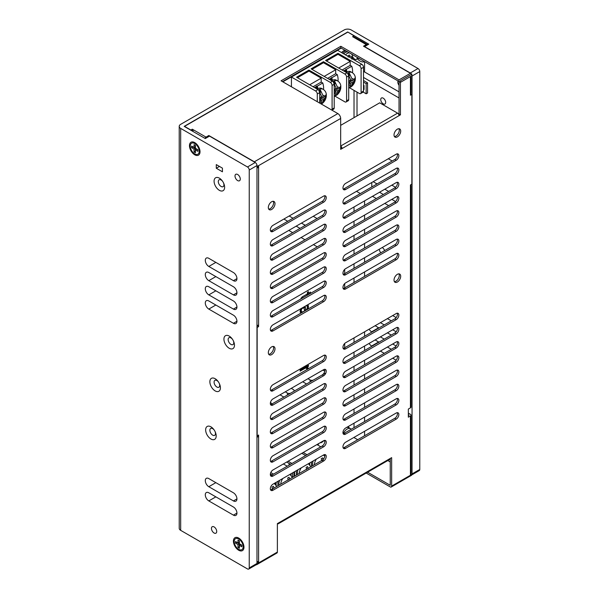 <?xml version="1.0" encoding="UTF-8"?>
<svg xmlns="http://www.w3.org/2000/svg" width="599" height="599" viewBox="0 0 599 599"><rect width="100%" height="100%" fill="white"/><g stroke="black" fill="none" stroke-linecap="round" stroke-linejoin="round"><path stroke-width="0.9" d="M353.852 437.48L357.715 439.718M255.219 162.509L209.515 136.123L205.292 138.556L184.192 126.374L347.697 31.979L368.789 44.161L364.574 46.595L410.285 72.988L418.02 68.518L351.209 29.95A4.972 2.868 0 0 0 344.178 29.95L180.681 124.345A4.972 2.868 0 0 0 179.221 126.374L179.221 528.325A4.972 2.868 0 0 0 180.681 530.355L247.484 568.93A2.486 1.438 -120 0 0 248.727 569.05A2.486 1.438 -120 0 0 249.244 567.912L249.244 170.019A2.486 1.438 -120 0 0 247.484 166.979L255.219 162.509A2.486 1.438 60 0 1 256.978 165.556L256.978 563.449A2.486 1.438 60 0 1 256.462 564.587L248.727 569.05M179.221 126.374A4.972 2.868 0 0 0 180.681 128.403L247.484 166.979M233.423 500.921A4.972 2.868 -120 0 0 235.909 501.168A4.972 2.868 -120 0 0 236.672 497.185A4.972 2.868 -120 0 0 233.423 492.797L208.811 478.594A4.972 2.868 -120 0 0 206.326 478.346A4.972 2.868 -120 0 0 205.562 482.33A4.972 2.868 -120 0 0 208.811 486.71L233.423 500.921L236.934 498.892M233.423 323.288A4.972 2.868 -120 0 0 235.909 323.535A4.972 2.868 -120 0 0 236.672 319.552A4.972 2.868 -120 0 0 233.423 315.171L208.811 300.96A4.972 2.868 -120 0 0 206.326 300.713A4.972 2.868 -120 0 0 205.562 304.696A4.972 2.868 -120 0 0 208.811 309.084L233.423 323.288L236.934 321.259M233.423 309.084A4.972 2.868 -120 0 0 235.909 309.324A4.972 2.868 -120 0 0 236.672 305.34A4.972 2.868 -120 0 0 233.423 300.96L208.811 286.749A4.972 2.868 -120 0 0 206.326 286.502A4.972 2.868 -120 0 0 205.562 290.485A4.972 2.868 -120 0 0 208.811 294.873L233.423 309.084L236.934 307.047M233.423 294.873A4.972 2.868 -120 0 0 235.909 295.12A4.972 2.868 -120 0 0 236.672 291.129A4.972 2.868 -120 0 0 233.423 286.749L208.811 272.538A4.972 2.868 -120 0 0 206.326 272.29A4.972 2.868 -120 0 0 205.562 276.281A4.972 2.868 -120 0 0 208.811 280.661L233.423 294.873L236.934 292.844M233.423 280.661A4.972 2.868 -120 0 0 235.909 280.909A4.972 2.868 -120 0 0 236.672 276.918A4.972 2.868 -120 0 0 233.423 272.538L208.811 258.326A4.972 2.868 -120 0 0 206.326 258.087A4.972 2.868 -120 0 0 205.562 262.07A4.972 2.868 -120 0 0 208.811 266.45L233.423 280.661L236.934 278.632M214.083 532.998A3.729 2.156 -120 0 0 215.947 533.177A3.729 2.156 -120 0 0 216.516 530.19A3.729 2.156 -120 0 0 214.083 526.903A3.729 2.156 -120 0 0 212.218 526.723A3.729 2.156 -120 0 0 211.649 529.711A3.729 2.156 -120 0 0 214.083 532.998M237.638 180.576A3.729 2.156 -120 0 0 239.503 180.763A3.729 2.156 -120 0 0 240.079 177.776A3.729 2.156 -120 0 0 237.638 174.489A3.729 2.156 -120 0 0 235.774 174.302A3.729 2.156 -120 0 0 235.205 177.289A3.729 2.156 -120 0 0 237.638 180.576M194.742 154.797A7.458 4.305 60 0 1 189.471 145.662A7.458 4.305 60 0 1 194.742 142.614A7.458 4.305 60 0 1 197.91 145.662A7.458 4.305 60 0 1 198.965 147.489A7.458 4.305 60 0 1 199.46 154.153A7.458 4.305 60 0 1 194.742 154.797M219.354 178.143A7.458 4.305 60 0 1 222.521 181.19A7.458 4.305 60 0 1 223.577 183.017A7.458 4.305 60 0 1 224.071 189.681A7.458 4.305 60 0 1 219.354 190.325A7.458 4.305 60 0 1 214.083 181.19A7.458 4.305 60 0 1 219.354 178.143M229.2 348.259A7.458 4.305 60 0 1 223.929 339.124A7.458 4.305 60 0 1 229.2 336.076A7.458 4.305 60 0 1 232.367 339.124A7.458 4.305 60 0 1 233.423 340.951A7.458 4.305 60 0 1 233.917 347.615A7.458 4.305 60 0 1 229.2 348.259M215.138 378.71A7.458 4.305 60 0 1 218.306 381.758A7.458 4.305 60 0 1 219.354 383.585A7.458 4.305 60 0 1 219.855 390.249A7.458 4.305 60 0 1 215.138 390.892A7.458 4.305 60 0 1 209.867 381.758A7.458 4.305 60 0 1 215.138 378.71M210.915 439.007A7.458 4.305 60 0 1 205.644 429.872A7.458 4.305 60 0 1 210.915 426.825A7.458 4.305 60 0 1 214.083 429.872A7.458 4.305 60 0 1 215.138 431.692A7.458 4.305 60 0 1 215.633 438.363A7.458 4.305 60 0 1 210.915 439.007M238.694 538.067A7.458 4.305 60 0 1 241.861 541.114A7.458 4.305 60 0 1 242.917 542.941A7.458 4.305 60 0 1 243.411 549.605A7.458 4.305 60 0 1 238.694 550.249A7.458 4.305 60 0 1 233.423 541.114A7.458 4.305 60 0 1 238.694 538.067M233.423 515.133A4.972 2.868 -120 0 0 235.909 515.38A4.972 2.868 -120 0 0 236.672 511.389A4.972 2.868 -120 0 0 233.423 507.009L208.811 492.797A4.972 2.868 -120 0 0 206.326 492.55A4.972 2.868 -120 0 0 205.562 496.541A4.972 2.868 -120 0 0 208.811 500.921L233.423 515.133L236.934 513.103M222.431 168.147L216.284 164.59L216.284 168.244L222.431 171.801L222.431 168.147M240.057 539.699A3.976 2.299 60 0 1 240.454 539.894A3.976 2.299 60 0 1 242.018 541.354M242.79 542.687A3.976 2.299 60 0 1 243.239 545.217M215.011 431.437A3.976 2.299 60 0 1 214.667 435.346A3.976 2.299 60 0 1 212.675 435.144A3.976 2.299 60 0 1 210.077 431.639A3.976 2.299 60 0 1 210.691 428.457A3.976 2.299 60 0 1 212.675 428.652A3.976 2.299 60 0 1 214.24 430.104M219.234 383.323A3.976 2.299 60 0 1 218.882 387.231A3.976 2.299 60 0 1 216.898 387.036A3.976 2.299 60 0 1 214.3 383.532A3.976 2.299 60 0 1 214.906 380.343A3.976 2.299 60 0 1 216.898 380.537A3.976 2.299 60 0 1 218.463 381.99M233.296 340.696A3.976 2.299 60 0 1 232.951 344.597A3.976 2.299 60 0 1 230.959 344.403A3.976 2.299 60 0 1 228.361 340.898A3.976 2.299 60 0 1 228.968 337.709A3.976 2.299 60 0 1 230.959 337.903A3.976 2.299 60 0 1 232.524 339.363M223.449 182.755A3.976 2.299 60 0 1 223.105 186.663A3.976 2.299 60 0 1 221.113 186.469A3.976 2.299 60 0 1 218.515 182.957A3.976 2.299 60 0 1 219.129 179.775A3.976 2.299 60 0 1 221.113 179.97A3.976 2.299 60 0 1 222.686 181.422M418.02 68.518A2.486 1.438 60 0 1 419.779 71.566L419.779 469.459A2.486 1.438 60 0 1 419.263 470.597L411.79 474.91M411.835 474.76A2.486 1.438 -120 0 0 412.045 473.921L412.045 76.028A2.486 1.438 -120 0 0 411.865 75.047M411.049 73.632A2.486 1.438 -120 0 0 410.285 72.988M364.574 435.758L364.574 431.287M364.574 421.546L364.574 417.076M364.574 407.335L364.574 402.872M364.574 393.124L364.574 388.661M364.574 378.912L364.574 374.45M364.574 364.701L364.574 360.239M364.574 350.497L364.574 346.027M364.574 336.286L364.574 331.816M364.574 276.401L364.574 271.931M364.574 262.19L364.574 257.72M364.574 247.979L364.574 243.508M364.574 233.767L364.574 229.297M364.574 219.556L364.574 215.093M364.574 205.345L364.574 200.882M364.574 71.97L364.574 61.615M375.124 325.729L378.987 327.96M387.426 332.834L391.297 335.066M371.957 332.018L371.605 331.816A4.972 2.868 60 0 1 369.119 329.195M396.186 346.012L392.704 343.998M384.266 339.124L380.395 336.893M387.426 318.623L391.297 320.854M396.186 331.801L392.704 329.787M384.266 324.913L380.395 322.681M396.186 317.59L392.704 315.576M379.519 192.249L383.382 194.488M391.821 199.355L395.58 201.526M388.661 205.652L384.79 203.42M376.352 198.546L372.481 196.315M391.821 185.143L395.58 187.315M388.661 191.44L384.79 189.209M399.031 85.305A3.729 2.156 60 0 1 398.021 80.932M382.237 247.522A3.976 2.299 60 0 1 384.633 250.607M380.822 252.808A3.976 2.299 60 0 1 379.339 249.191M375.124 339.94L378.987 342.171M387.426 347.046L391.297 349.277M371.957 346.229L371.605 346.027A4.972 2.868 60 0 1 369.119 343.407M396.186 360.216L392.704 358.209M384.266 353.335L380.395 351.104M354.024 37.46L354.024 35.835L347.697 31.979M196.105 144.247A3.976 2.299 60 0 1 196.502 144.441A3.976 2.299 60 0 1 198.067 145.901M198.838 147.234A3.976 2.299 60 0 1 199.287 149.765M216.284 168.244L219.444 166.417M192.721 131.054L192.107 130.941L192.316 129.197L193.724 130.013A2.037 1.176 -60 0 0 192.623 131.241M354.024 427.634L354.024 423.171M354.024 413.422L354.024 408.96M354.024 399.219L354.024 394.748M354.024 385.007L354.024 380.537M354.024 370.796L354.024 366.326M354.024 356.585L354.024 352.115M354.024 342.373L354.024 337.911M354.024 282.488L354.024 278.018M354.024 268.277L354.024 263.815M354.024 254.066L354.024 249.603M354.024 239.855L354.024 235.392M354.024 225.643L354.024 221.181M354.024 211.432L354.024 206.969M354.024 117.651L354.024 90.397M354.024 59.788L354.024 58.657M341.19 48.122L282.825 81.816M314.662 87.664L316.931 85.964L316.931 88.974M323.49 89.528A13.335 7.697 -120 0 0 322.764 82.984L321.191 82.078L321.191 78.14L308.972 71.086L297.456 77.735M317.882 88.637A13.335 7.697 -120 0 0 317.268 86.159L322.764 82.984M316.309 88.615A13.335 7.697 -120 0 0 315.868 86.967M313.09 86.758L321.191 82.078M319.701 103.11L319.701 92.598A2.486 1.438 -120 0 0 317.942 89.558L296.58 77.226L308.972 70.068L308.972 71.086M331.831 110.111A2.486 1.438 -120 0 0 332.093 109.198L332.093 85.447A2.486 1.438 -120 0 0 330.334 82.4L308.972 70.068M309.676 84.788L321.191 78.14M317.283 101.71L317.283 93.998A2.486 1.438 -120 0 0 315.523 90.951L291.436 77.046L337.679 50.353L361.759 64.258A2.486 1.438 60 0 1 363.518 67.305L363.518 91.055A2.486 1.438 60 0 1 363.001 92.194L360.583 93.586A2.486 1.438 -120 0 0 361.1 92.448L361.1 68.698A2.486 1.438 -120 0 0 359.34 65.65L337.986 53.318L325.586 60.477L346.948 72.808L344.837 74.029L323.475 61.697L311.083 68.848L332.445 81.179L330.334 82.4M291.436 77.046L291.436 86.788M335.028 96.177L344.837 101.837A2.486 1.438 -120 0 0 346.08 101.965A2.486 1.438 -120 0 0 346.596 100.827L346.596 77.069A2.486 1.438 -120 0 0 344.837 74.029M349.531 87.798L359.34 93.466A2.486 1.438 -120 0 0 360.583 93.586M337.986 53.318L337.986 54.337L350.198 61.39L350.198 65.328L351.77 66.242A13.335 7.697 -120 0 1 352.497 72.786M346.08 101.965L348.191 100.744A2.486 1.438 -120 0 0 348.708 99.606L348.708 75.856A2.486 1.438 -120 0 0 346.948 72.808M338.69 68.039L350.198 61.39M337.986 54.337L326.47 60.986M342.096 70.008L350.198 65.328M343.669 70.914L351.77 66.242M345.937 72.224L345.937 69.214M346.888 71.887A13.335 7.697 -120 0 0 346.282 69.409M345.316 71.865A13.335 7.697 -120 0 0 344.874 70.225M323.475 61.697L323.475 62.708L335.695 69.761L335.695 73.707L337.267 74.613A13.335 7.697 -120 0 1 337.993 81.157M331.898 110.149L333.688 109.115A2.486 1.438 -120 0 0 334.205 107.977L334.205 84.227A2.486 1.438 -120 0 0 332.445 81.179M324.179 76.41L335.695 69.761M323.475 62.708L311.967 69.357M327.593 78.379L335.695 73.707M329.165 79.293L337.267 74.613M331.434 80.595L331.434 77.585M332.385 80.266A13.335 7.697 -120 0 0 331.771 77.788M330.813 80.244A13.335 7.697 -120 0 0 330.371 78.596M320.345 92.478L320.345 90.007L322.981 95.518L322.981 97.644L321.573 96.828M318.938 90.816L321.573 96.334L321.573 98.453L319.701 99.539M319.701 101.164L321.573 100.078L320.173 99.269M321.146 103.941L321.573 100.078M322.981 95.518A3.729 2.156 -60 0 1 324.823 96.581L326.305 94.29L326.305 95.907L324.823 98.206A3.729 2.156 -60 0 1 322.981 101.388L322.981 99.269L321.573 98.453M324.823 98.206L322.981 99.269M324.823 96.581L322.981 97.644M320.345 90.007A8.543 4.934 120 0 0 319.641 90.367A8.543 4.934 120 0 0 319.087 90.711M326.313 94.305L326.305 94.29C326.066 92.186 325.002 90.516 323.116 89.296A8.7 5.024 -60 0 0 318.765 89.73A8.7 5.024 120 0 0 318.436 89.925M325.901 95.675L326.313 96.327C325.878 99.314 324.478 101.748 322.097 103.62L321.169 103.956M322.981 101.388L322.097 103.62M317.096 89.071A8.7 5.024 120 0 1 317.358 88.914A8.7 5.024 -60 0 1 321.708 88.487L323.116 89.296M334.848 84.107L334.848 81.629L337.484 87.147L337.484 89.273L336.076 88.457M333.441 82.445L336.076 87.956L336.076 90.082L334.205 91.168M334.205 92.793L336.076 91.707L334.676 90.891M334.205 96.499L334.856 96.259L336.076 93.826L336.076 91.707M337.484 87.147A3.729 2.156 -60 0 1 339.326 88.21L340.816 85.912L340.816 87.536L339.326 89.835A3.729 2.156 -60 0 1 337.484 93.017L337.484 90.891L336.076 90.082M339.326 89.835L337.484 90.891M339.326 88.21L337.484 89.273M334.848 81.629A8.543 4.934 120 0 0 334.145 81.988A8.543 4.934 120 0 0 333.591 82.34M340.816 85.934L340.816 85.912C340.569 83.815 339.506 82.138 337.619 80.925A8.7 5.024 -60 0 0 333.269 81.352A8.7 5.024 120 0 0 332.939 81.554M340.404 87.304L340.816 87.956C340.382 90.943 338.982 93.377 336.608 95.248L335.642 95.585M337.484 93.017L336.608 95.248M331.599 80.693A8.7 5.024 120 0 1 331.861 80.543A8.7 5.024 -60 0 1 336.211 80.109L337.619 80.925M349.352 75.736L349.352 73.258L351.987 78.776L351.987 80.895L350.587 80.086M347.944 74.066L350.587 79.585L350.587 81.711L348.708 82.789M348.708 84.414L350.587 83.336L349.18 82.52M348.708 88.128L349.359 87.881L350.587 85.455L350.587 83.336M351.987 78.776A3.729 2.156 -60 0 1 353.829 79.832L355.319 77.541L355.319 79.165L353.829 81.457A3.729 2.156 -60 0 1 351.987 84.646L351.987 82.52L350.587 81.711M353.829 81.457L351.987 82.52M353.829 79.832L351.987 80.895M349.352 73.258A8.543 4.934 120 0 0 348.648 73.617A8.543 4.934 120 0 0 348.094 73.962M347.442 73.175A8.7 5.024 120 0 1 347.772 72.981A8.7 5.024 -60 0 1 352.122 72.546C354.009 73.767 355.08 75.437 355.319 77.556L355.319 77.541M354.908 78.926L355.319 79.577C354.885 82.572 353.485 85.006 351.111 86.877L350.145 87.207M351.987 84.646L351.111 86.877M346.11 72.322A8.7 5.024 120 0 1 346.364 72.165A8.7 5.024 -60 0 1 350.714 71.738L352.122 72.546M283.881 219.047L287.745 221.278M296.183 226.152L300.054 228.384M373.184 181.699L376.179 183.421A2.486 1.438 0 0 0 377.288 183.796M371.784 186.97L371.784 182.508M360.119 193.709A2.486 1.438 0 0 0 359.475 193.065L356.487 191.336M316.871 218.68A2.486 1.438 0 0 0 316.227 218.036L313.24 216.306M301.462 223.105L304.449 224.835A2.486 1.438 0 0 0 305.565 225.202M289.152 215.999L293.023 218.238M363.518 71.453A2.486 1.438 60 0 1 364.05 71.67L399.031 91.864M392.173 160.989L388.309 158.757M357.011 115.921L357.011 92.119M363.518 77.451L399.031 97.959M383.21 98.161A3.482 2.007 -120 0 0 381.466 97.989A3.482 2.007 -120 0 0 380.934 100.774A3.482 2.007 -120 0 0 383.21 103.844A3.482 2.007 -120 0 0 384.947 104.016A3.482 2.007 -120 0 0 385.486 101.224A3.482 2.007 -120 0 0 383.21 98.161M363.166 92.066L366.154 93.796L367.561 92.98L367.561 82.834L363.518 80.498M364.05 87.911L363.518 87.604M367.561 82.834L366.154 83.643L363.518 82.123M366.154 93.796L366.154 83.643M363.518 85.17L364.05 85.47L364.05 89.528L363.518 89.229M283.881 397.085L280.01 394.853M306.561 383.989L302.69 381.758M271.062 404.422A2.486 1.438 0 0 0 271.422 403.681A2.486 1.438 0 0 0 270.696 402.663L270.456 402.528M322.906 370.085L324.763 371.155M325.017 373.334L313.591 379.931A2.486 1.438 0 0 1 310.072 379.931L307.961 378.71M285.281 391.806L287.393 393.026A2.486 1.438 0 0 0 290.912 393.026L293.375 391.604A2.486 1.438 0 0 0 294.102 390.585A2.486 1.438 0 0 0 293.375 389.575L291.264 388.354M288.8 230.413L292.671 232.652M301.11 237.518L304.973 239.757M313.412 244.624L317.283 246.863M344.687 347.764L344.687 343.482M344.687 287.879L344.687 283.589M344.687 273.668L344.687 269.385M301.903 298.369L307.399 295.195M308.44 294.596L310.514 293.128L310.514 292.102L308.44 293.3L308.44 291.653L307.399 292.252L307.399 293.899L302.218 296.887L300.548 299.156M307.901 309.114L308.44 307.25L308.028 304.577M306.366 305.535L307.399 306.613L307.145 308.814L306.366 309.885L305.587 310.334L305.587 308.073L304.764 306.463M300.705 308.807L300.144 311.63L300.399 312.506L301.439 312.723L300.975 313.112M308.358 368.737L307.916 367.659L306.883 367.232L308.44 366.333L308.44 365.308L300.144 370.1L300.144 371.125L305.325 368.13L306.366 368.145L307.077 369.478M304.547 310.933L302.997 311.824L301.701 311.757L301.177 311.031L301.701 308.68L304.03 307.744L304.547 310.933M308.44 293.3L307.399 292.701M310.514 293.128L309.623 292.612M308.44 294.326L307.399 293.727M307.399 294.925L306.516 294.409M302.735 297.613L301.941 297.156M301.956 298.272L301.23 297.853M303.828 307.624L303.813 307.01M300.571 312.221L301.537 311.667M306.381 368.16L306.299 366.895M301.439 312.723L300.264 312.049M305.325 306.995L304.584 306.568M305.587 308.073L303.828 307.062M305.587 310.334L304.547 309.735M306.883 305.685L306.493 305.46M308.44 306.022L306.988 305.183M308.44 307.25L307.399 306.651M308.178 308.627L307.324 308.133M307.407 309.398L306.988 309.151M305.58 310.454L304.606 309.893M304.03 307.744L303.289 307.317M303.513 307.631L303.124 307.407M301.701 308.68L301.312 308.455M301.177 309.795L300.428 309.369M301.177 311.031L300.144 310.432M301.701 311.757L300.144 310.859M305.325 368.13L304.442 367.621M308.44 366.333L307.549 365.824M306.883 367.232L305.992 366.723M307.916 367.659L307.354 367.337M308.178 368.13L306.418 367.112M308.171 368.849L306.681 367.988M306.366 368.145L304.943 367.329M321.071 442.197L321.071 442.706M320.42 442.571L320.862 442.826L323.093 441.538L322.651 441.283M318.189 443.859L318.631 444.114L317.373 444.84M323.774 440.639L324.838 441.253M316.931 444.585L320.794 446.817M303.214 452.507L307.085 454.738M324.665 454.663L324.665 455.996M313.165 460.975A7.832 4.522 120 0 0 312.693 465.708M311.48 461.941L311.48 466.411M321.768 460.781L321.266 458.662L322.674 457.846L323.175 459.965M309.72 464.891L309.72 462.96M286.689 462.046L290.56 464.277M301.806 453.316L305.677 455.547M288.097 461.23L291.968 463.469M293.989 472.042L293.989 476.512M292.582 477.321L292.582 472.858M298.04 469.698A7.832 4.522 120 0 0 297.576 474.438M296.363 475.134L296.363 470.672M309.548 464.719L309.548 463.057M306.651 469.504L306.141 467.392L307.549 466.576L308.058 468.695M294.603 471.69L294.603 476.153M289.107 465.116A3.482 2.007 -60 0 1 289.062 464.637A3.482 2.007 -60 0 1 289.227 463.514M289.062 464.637L289.062 463.821A2.486 1.438 -60 0 1 289.092 463.431M270.389 473.944L272.096 474.94M283.349 463.97L287.221 466.209M270.793 472.559L273.503 474.123M275.525 482.704L275.525 484.494M279.583 480.361A7.832 4.522 120 0 0 279.119 485.093M277.906 485.796L277.906 481.326M291.092 475.381L291.092 473.719M288.186 480.166L287.685 478.047L289.092 477.238L289.594 479.35M276.139 482.345L276.139 485.212M270.651 474.708A3.482 2.007 -60 0 1 270.77 474.168M270.606 474.685L270.606 474.483A2.486 1.438 -60 0 1 270.636 474.094M270.344 474.528L272.979 476.055A3.729 2.156 120 0 1 271.115 476.235A3.729 2.156 120 0 1 270.538 473.247A3.729 2.156 120 0 1 272.979 469.96L323.61 440.729A3.729 2.156 120 0 1 325.474 440.542A3.729 2.156 120 0 1 326.043 443.537A3.729 2.156 120 0 1 323.61 446.817L272.979 476.055M275.443 484.411L275.443 482.749M272.545 489.196L272.036 487.084L273.444 486.268L273.945 488.387M341.497 52.555A7.338 4.238 -60 0 1 345.031 50.338M342.553 53.169A7.338 4.238 -60 0 1 346.087 50.945M343.594 53.768A5.466 3.16 -60 0 1 344.485 53.124M343.699 53.828A6.836 3.946 -60 0 1 347.607 51.821M348.221 57.04L347.952 55.774L349.359 54.966L349.629 57.257M349.629 56.231A4.35 2.516 -60 0 1 351.92 57.556L352.609 56.845L352.609 58.47L351.478 57.811M351.92 57.556L351.036 58.066M352.609 58.47L351.92 59.181M347.989 426.66A7.338 4.238 -60 0 1 348.199 426.765A7.338 4.238 -60 0 1 349.277 427.963M346.327 427.619A6.836 3.946 -60 0 1 348.828 427.701L350.587 428.719A6.836 3.946 -60 0 0 343.234 433.661M272.979 253.759L323.61 224.528A3.729 2.156 120 0 1 325.474 224.348A3.729 2.156 120 0 1 326.043 227.335A3.729 2.156 120 0 1 323.61 230.622L272.979 259.854A3.729 2.156 120 0 1 271.115 260.033A3.729 2.156 120 0 1 270.538 257.046A3.729 2.156 120 0 1 272.979 253.759M340.666 146.029L397.594 113.159A2.037 1.176 60 0 1 399.031 115.659L400.439 114.843L400.439 80.7L411.865 74.104L400.439 80.7L400.439 82.325L411.865 75.729L411.865 74.104L410.457 73.288L399.031 79.892L399.031 114.035L398.627 114.267M256.978 167.802A2.037 1.176 0 0 0 258.596 167.465L256.978 166.567L340.666 118.46L340.666 149.353L342.074 148.545L340.666 147.736M257.188 325.339L258.596 326.62L257.158 327.451L257.158 435.855L258.596 435.024L258.596 436.649L257.188 435.84M256.2 564.737A1.992 1.146 -120 0 0 256.746 564.662A1.992 1.146 -120 0 0 257.158 563.749L258.596 562.918L257.188 561.637M367.599 472.214L390.241 485.287L390.241 458.452L391.649 457.643L391.649 486.103A1.992 1.146 -120 0 1 391.237 487.009A1.992 1.146 -120 0 1 390.241 486.912L366.191 473.03M408.346 414.748L409.035 415.152L408.346 415.556M410.457 93.594L410.427 95.234L411.865 94.402L410.457 93.594M397.242 398.455A3.729 2.156 120 0 1 394.816 404.085L344.178 433.317L345.586 434.133L396.216 404.902A3.729 2.156 120 0 0 398.657 401.615A3.729 2.156 120 0 0 398.08 398.627A3.729 2.156 120 0 0 396.216 398.807L345.586 428.045A3.729 2.156 120 0 0 343.152 431.325A3.729 2.156 120 0 0 343.721 434.32A3.729 2.156 120 0 0 345.586 434.133M343.16 433.676A3.729 2.156 120 0 0 344.178 433.317M397.242 384.244A3.729 2.156 120 0 1 394.816 389.874L344.178 419.113L345.586 419.921L396.216 390.69A3.729 2.156 120 0 0 398.657 387.403A3.729 2.156 120 0 0 398.08 384.416A3.729 2.156 120 0 0 396.216 384.603L345.586 413.834A3.729 2.156 120 0 0 343.152 417.121A3.729 2.156 120 0 0 343.721 420.109A3.729 2.156 120 0 0 345.586 419.921M343.16 419.465A3.729 2.156 120 0 0 344.178 419.113M397.242 370.04A3.729 2.156 120 0 1 394.816 375.67L344.178 404.902L345.586 405.71L396.216 376.479A3.729 2.156 120 0 0 398.657 373.192A3.729 2.156 120 0 0 398.08 370.204A3.729 2.156 120 0 0 396.216 370.392L345.586 399.623A3.729 2.156 120 0 0 343.152 402.91A3.729 2.156 120 0 0 343.721 405.897A3.729 2.156 120 0 0 345.586 405.71M343.16 405.253A3.729 2.156 120 0 0 344.178 404.902M397.242 355.828A3.729 2.156 120 0 1 394.816 361.459L344.178 390.69L345.586 391.499L396.216 362.268A3.729 2.156 120 0 0 398.657 358.981A3.729 2.156 120 0 0 398.08 355.993A3.729 2.156 120 0 0 396.216 356.18L345.586 385.412A3.729 2.156 120 0 0 343.152 388.699A3.729 2.156 120 0 0 343.721 391.686A3.729 2.156 120 0 0 345.586 391.499M343.16 391.042A3.729 2.156 120 0 0 344.178 390.69M397.242 341.617A3.729 2.156 120 0 1 394.816 347.248L344.178 376.479L345.586 377.288L396.216 348.056A3.729 2.156 120 0 0 398.657 344.769A3.729 2.156 120 0 0 398.08 341.782A3.729 2.156 120 0 0 396.216 341.969L345.586 371.2A3.729 2.156 120 0 0 343.152 374.487A3.729 2.156 120 0 0 343.721 377.475A3.729 2.156 120 0 0 345.586 377.288M343.16 376.831A3.729 2.156 120 0 0 344.178 376.479M397.242 327.406A3.729 2.156 120 0 1 394.816 333.037L344.178 362.268L345.586 363.084L396.216 333.845A3.729 2.156 120 0 0 398.657 330.558A3.729 2.156 120 0 0 398.08 327.571A3.729 2.156 120 0 0 396.216 327.758L345.586 356.989A3.729 2.156 120 0 0 343.152 360.276A3.729 2.156 120 0 0 343.721 363.264A3.729 2.156 120 0 0 345.586 363.084M343.16 362.62A3.729 2.156 120 0 0 344.178 362.268M397.242 313.195A3.729 2.156 120 0 1 394.816 318.825L344.178 348.056L345.586 348.873L396.216 319.641A3.729 2.156 120 0 0 398.657 316.354A3.729 2.156 120 0 0 398.08 313.359A3.729 2.156 120 0 0 396.216 313.547L345.586 342.778A3.729 2.156 120 0 0 343.152 346.065A3.729 2.156 120 0 0 343.721 349.052A3.729 2.156 120 0 0 345.586 348.873M343.16 348.408A3.729 2.156 120 0 0 344.178 348.056M270.546 489.802A3.729 2.156 120 0 0 271.572 489.45L322.202 460.219A3.729 2.156 120 0 0 324.636 454.589M270.546 475.591A3.729 2.156 120 0 0 271.572 475.239L322.202 446.008A3.729 2.156 120 0 0 324.636 440.377M270.546 461.38A3.729 2.156 120 0 0 271.572 461.028L322.202 431.797A3.729 2.156 120 0 0 324.636 426.166M270.546 447.168A3.729 2.156 120 0 0 271.572 446.817L322.202 417.585A3.729 2.156 120 0 0 324.636 411.955M270.546 432.965A3.729 2.156 120 0 0 271.572 432.613L322.202 403.374A3.729 2.156 120 0 0 324.636 397.743M270.546 418.753A3.729 2.156 120 0 0 271.572 418.401L322.202 389.163A3.729 2.156 120 0 0 324.636 383.54M270.546 404.542A3.729 2.156 120 0 0 271.572 404.19L322.202 374.959A3.729 2.156 120 0 0 324.636 369.328M270.546 390.331A3.729 2.156 120 0 0 271.572 389.979L322.202 360.748A3.729 2.156 120 0 0 324.636 355.117M397.242 253.31A3.729 2.156 120 0 1 394.816 258.94L344.178 288.171L345.586 288.98L396.216 259.749A3.729 2.156 120 0 0 398.657 256.462A3.729 2.156 120 0 0 398.08 253.474A3.729 2.156 120 0 0 396.216 253.662L345.586 282.893A3.729 2.156 120 0 0 343.152 286.18A3.729 2.156 120 0 0 343.721 289.167A3.729 2.156 120 0 0 345.586 288.98M343.16 288.523A3.729 2.156 120 0 0 344.178 288.171M270.546 330.446A3.729 2.156 120 0 0 271.572 330.094L322.202 300.863A3.729 2.156 120 0 0 324.636 295.232M397.242 239.098A3.729 2.156 120 0 1 394.816 244.729L344.178 273.96L345.586 274.776L396.216 245.538A3.729 2.156 120 0 0 398.657 242.258A3.729 2.156 120 0 0 398.08 239.263A3.729 2.156 120 0 0 396.216 239.45L345.586 268.681A3.729 2.156 120 0 0 343.152 271.968A3.729 2.156 120 0 0 343.721 274.956A3.729 2.156 120 0 0 345.586 274.776M343.16 274.312A3.729 2.156 120 0 0 344.178 273.96M270.546 316.235A3.729 2.156 120 0 0 271.572 315.883L322.202 286.651A3.729 2.156 120 0 0 324.636 281.021M397.242 224.887A3.729 2.156 120 0 1 394.816 230.518L344.178 259.749L345.586 260.565L396.216 231.334A3.729 2.156 120 0 0 398.657 228.047A3.729 2.156 120 0 0 398.08 225.059A3.729 2.156 120 0 0 396.216 225.239L345.586 254.47A3.729 2.156 120 0 0 343.152 257.757A3.729 2.156 120 0 0 343.721 260.745A3.729 2.156 120 0 0 345.586 260.565M343.16 260.101A3.729 2.156 120 0 0 344.178 259.749M270.546 302.023A3.729 2.156 120 0 0 271.572 301.671L322.202 272.44A3.729 2.156 120 0 0 324.636 266.81M397.242 210.676A3.729 2.156 120 0 1 394.816 216.306L344.178 245.538L345.586 246.354L396.216 217.123A3.729 2.156 120 0 0 398.657 213.836A3.729 2.156 120 0 0 398.08 210.848A3.729 2.156 120 0 0 396.216 211.028L345.586 240.259A3.729 2.156 120 0 0 343.152 243.546A3.729 2.156 120 0 0 343.721 246.533A3.729 2.156 120 0 0 345.586 246.354M343.16 245.889A3.729 2.156 120 0 0 344.178 245.538M270.546 287.812A3.729 2.156 120 0 0 271.572 287.46L322.202 258.229A3.729 2.156 120 0 0 324.636 252.598M397.242 196.465A3.729 2.156 120 0 1 394.816 202.095L344.178 231.326L345.586 232.142L396.216 202.911A3.729 2.156 120 0 0 398.657 199.624A3.729 2.156 120 0 0 398.08 196.637A3.729 2.156 120 0 0 396.216 196.816L345.586 226.055A3.729 2.156 120 0 0 343.152 229.335A3.729 2.156 120 0 0 343.721 232.33A3.729 2.156 120 0 0 345.586 232.142M343.16 231.686A3.729 2.156 120 0 0 344.178 231.326M270.546 273.601A3.729 2.156 120 0 0 271.572 273.249L322.202 244.018A3.729 2.156 120 0 0 324.636 238.387M397.242 182.253A3.729 2.156 120 0 1 394.816 187.884L344.178 217.123L345.586 217.931L396.216 188.7A3.729 2.156 120 0 0 398.657 185.413A3.729 2.156 120 0 0 398.08 182.425A3.729 2.156 120 0 0 396.216 182.613L345.586 211.844A3.729 2.156 120 0 0 343.152 215.131A3.729 2.156 120 0 0 343.721 218.118A3.729 2.156 120 0 0 345.586 217.931M343.16 217.474A3.729 2.156 120 0 0 344.178 217.123M270.546 259.389A3.729 2.156 120 0 0 271.572 259.038L322.202 229.806A3.729 2.156 120 0 0 324.636 224.176M397.242 168.049A3.729 2.156 120 0 1 394.816 173.68L344.178 202.911L345.586 203.72L396.216 174.489A3.729 2.156 120 0 0 398.657 171.202A3.729 2.156 120 0 0 398.08 168.214A3.729 2.156 120 0 0 396.216 168.401L345.586 197.633A3.729 2.156 120 0 0 343.152 200.92A3.729 2.156 120 0 0 343.721 203.907A3.729 2.156 120 0 0 345.586 203.72M343.16 203.263A3.729 2.156 120 0 0 344.178 202.911M270.546 245.178A3.729 2.156 120 0 0 271.572 244.826L322.202 215.595A3.729 2.156 120 0 0 324.636 209.964M397.242 153.838A3.729 2.156 120 0 1 394.816 159.469L344.178 188.7L345.586 189.509L396.216 160.277A3.729 2.156 120 0 0 398.657 156.99A3.729 2.156 120 0 0 398.08 154.003A3.729 2.156 120 0 0 396.216 154.19L345.586 183.421A3.729 2.156 120 0 0 343.152 186.708A3.729 2.156 120 0 0 343.721 189.696A3.729 2.156 120 0 0 345.586 189.509M343.16 189.052A3.729 2.156 120 0 0 344.178 188.7M270.546 230.974A3.729 2.156 120 0 0 271.572 230.622L322.202 201.384A3.729 2.156 120 0 0 324.636 195.753M268.704 354.249A4.725 2.725 120 0 0 270.254 353.792A4.725 2.725 120 0 0 273.211 346.439M268.704 209.096A4.725 2.725 120 0 0 270.254 208.647A4.725 2.725 120 0 0 273.211 201.286M394.404 281.672A4.725 2.725 120 0 0 395.954 281.216A4.725 2.725 120 0 0 398.912 273.863M394.404 136.527A4.725 2.725 120 0 0 395.954 136.07A4.725 2.725 120 0 0 398.912 128.71M397.242 412.666A3.729 2.156 120 0 1 394.816 418.297L344.178 447.528L345.586 448.344L396.216 419.113A3.729 2.156 120 0 0 398.657 415.826A3.729 2.156 120 0 0 398.08 412.838A3.729 2.156 120 0 0 396.216 413.018L345.586 442.249A3.729 2.156 120 0 0 343.152 445.536A3.729 2.156 120 0 0 343.721 448.524A3.729 2.156 120 0 0 345.586 448.344M343.16 447.88A3.729 2.156 120 0 0 344.178 447.528M410.457 76.537A2.037 1.176 180 0 1 411.019 77.353A2.037 1.176 180 0 1 410.427 78.184L410.427 76.56L411.865 75.729L411.865 74.104L363.518 46.19L366.296 44.588L352.586 36.666L354.024 35.835M410.457 184.941A2.037 1.176 180 0 1 411.019 185.757A2.037 1.176 180 0 1 410.427 186.589L410.427 184.964L411.865 184.133L411.865 94.402M411.019 185.757L411.019 407.028A2.037 1.176 180 0 1 410.427 407.867L408.346 409.065L408.346 417.181L410.427 415.983L410.427 475.262L391.649 486.103M277.374 523.653A2.037 1.176 -120 0 0 278.355 523.736A2.037 1.176 -120 0 0 278.782 522.807L277.374 523.616L277.374 552.076L258.596 562.918L258.596 436.649A2.037 1.176 0 0 1 256.978 436.985M256.978 325.339A2.037 1.176 0 0 0 258.596 324.995L258.596 326.62M258.596 324.995L258.596 165.841M323.61 461.028A3.729 2.156 120 0 0 326.043 457.741A3.729 2.156 120 0 0 325.474 454.753A3.729 2.156 120 0 0 323.61 454.941L272.979 484.172A3.729 2.156 120 0 0 270.538 487.459A3.729 2.156 120 0 0 271.115 490.446A3.729 2.156 120 0 0 272.979 490.259L323.61 461.028L322.202 460.219M323.61 432.613A3.729 2.156 120 0 0 326.043 429.326A3.729 2.156 120 0 0 325.474 426.338A3.729 2.156 120 0 0 323.61 426.518L272.979 455.749A3.729 2.156 120 0 0 270.538 459.036A3.729 2.156 120 0 0 271.115 462.024A3.729 2.156 120 0 0 272.979 461.844L323.61 432.613L322.202 431.797M323.61 418.401A3.729 2.156 120 0 0 326.043 415.114A3.729 2.156 120 0 0 325.474 412.127A3.729 2.156 120 0 0 323.61 412.307L272.979 441.538A3.729 2.156 120 0 0 270.538 444.825A3.729 2.156 120 0 0 271.115 447.812A3.729 2.156 120 0 0 272.979 447.633L323.61 418.401L322.202 417.585M323.61 404.19A3.729 2.156 120 0 0 326.043 400.903A3.729 2.156 120 0 0 325.474 397.916A3.729 2.156 120 0 0 323.61 398.095L272.979 427.334A3.729 2.156 120 0 0 270.538 430.614A3.729 2.156 120 0 0 271.115 433.609A3.729 2.156 120 0 0 272.979 433.421L323.61 404.19L322.202 403.374M323.61 389.979A3.729 2.156 120 0 0 326.043 386.692A3.729 2.156 120 0 0 325.474 383.704A3.729 2.156 120 0 0 323.61 383.892L272.979 413.123A3.729 2.156 120 0 0 270.538 416.41A3.729 2.156 120 0 0 271.115 419.397A3.729 2.156 120 0 0 272.979 419.21L323.61 389.979L322.202 389.163M323.61 375.768A3.729 2.156 120 0 0 326.043 372.481A3.729 2.156 120 0 0 325.474 369.493A3.729 2.156 120 0 0 323.61 369.68L272.979 398.912A3.729 2.156 120 0 0 270.538 402.199A3.729 2.156 120 0 0 271.115 405.186A3.729 2.156 120 0 0 272.979 404.999L323.61 375.768L322.202 374.959M323.61 361.556A3.729 2.156 120 0 0 326.043 358.269A3.729 2.156 120 0 0 325.474 355.282A3.729 2.156 120 0 0 323.61 355.469L272.979 384.7A3.729 2.156 120 0 0 270.538 387.987A3.729 2.156 120 0 0 271.115 390.975A3.729 2.156 120 0 0 272.979 390.788L323.61 361.556L322.202 360.748M323.61 301.671A3.729 2.156 120 0 0 326.043 298.384A3.729 2.156 120 0 0 325.474 295.397A3.729 2.156 120 0 0 323.61 295.584L272.979 324.815A3.729 2.156 120 0 0 270.538 328.102A3.729 2.156 120 0 0 271.115 331.09A3.729 2.156 120 0 0 272.979 330.903L323.61 301.671L322.202 300.863M323.61 287.46A3.729 2.156 120 0 0 326.043 284.173A3.729 2.156 120 0 0 325.474 281.186A3.729 2.156 120 0 0 323.61 281.373L272.979 310.604A3.729 2.156 120 0 0 270.538 313.891A3.729 2.156 120 0 0 271.115 316.878A3.729 2.156 120 0 0 272.979 316.691L323.61 287.46L322.202 286.651M323.61 273.249A3.729 2.156 120 0 0 326.043 269.962A3.729 2.156 120 0 0 325.474 266.974A3.729 2.156 120 0 0 323.61 267.161L272.979 296.393A3.729 2.156 120 0 0 270.538 299.68A3.729 2.156 120 0 0 271.115 302.667A3.729 2.156 120 0 0 272.979 302.48L323.61 273.249L322.202 272.44M323.61 259.038A3.729 2.156 120 0 0 326.043 255.751A3.729 2.156 120 0 0 325.474 252.763A3.729 2.156 120 0 0 323.61 252.95L272.979 282.181A3.729 2.156 120 0 0 270.538 285.468A3.729 2.156 120 0 0 271.115 288.456A3.729 2.156 120 0 0 272.979 288.269L323.61 259.038L322.202 258.229M323.61 244.826A3.729 2.156 120 0 0 326.043 241.547A3.729 2.156 120 0 0 325.474 238.552A3.729 2.156 120 0 0 323.61 238.739L272.979 267.97A3.729 2.156 120 0 0 270.538 271.257A3.729 2.156 120 0 0 271.115 274.245A3.729 2.156 120 0 0 272.979 274.065L323.61 244.826L322.202 244.018M323.61 216.411A3.729 2.156 120 0 0 326.043 213.124A3.729 2.156 120 0 0 325.474 210.137A3.729 2.156 120 0 0 323.61 210.316L272.979 239.548A3.729 2.156 120 0 0 270.538 242.835A3.729 2.156 120 0 0 271.115 245.83A3.729 2.156 120 0 0 272.979 245.642L323.61 216.411L322.202 215.595M323.61 202.2A3.729 2.156 120 0 0 326.043 198.913A3.729 2.156 120 0 0 325.474 195.925A3.729 2.156 120 0 0 323.61 196.105L272.979 225.344A3.729 2.156 120 0 0 270.538 228.631A3.729 2.156 120 0 0 271.115 231.618A3.729 2.156 120 0 0 272.979 231.431L323.61 202.2L322.202 201.384M397.362 129.167A4.725 2.725 120 0 0 394.277 133.33A4.725 2.725 120 0 0 395.003 137.119A4.725 2.725 120 0 0 397.362 136.879A4.725 2.725 120 0 0 400.446 132.716A4.725 2.725 120 0 0 399.72 128.935A4.725 2.725 120 0 0 397.362 129.167M397.362 274.32A4.725 2.725 120 0 0 394.277 278.483A4.725 2.725 120 0 0 395.003 282.264A4.725 2.725 120 0 0 397.362 282.032A4.725 2.725 120 0 0 400.446 277.869A4.725 2.725 120 0 0 399.72 274.08A4.725 2.725 120 0 0 397.362 274.32M271.661 201.743A4.725 2.725 120 0 0 268.577 205.906A4.725 2.725 120 0 0 269.295 209.687A4.725 2.725 120 0 0 271.661 209.455A4.725 2.725 120 0 0 274.746 205.292A4.725 2.725 120 0 0 274.02 201.511A4.725 2.725 120 0 0 271.661 201.743M271.661 346.888A4.725 2.725 120 0 0 268.577 351.051A4.725 2.725 120 0 0 269.295 354.84A4.725 2.725 120 0 0 271.661 354.608A4.725 2.725 120 0 0 274.746 350.445A4.725 2.725 120 0 0 274.02 346.656A4.725 2.725 120 0 0 271.661 346.888M411.019 77.353L411.019 92.778A2.037 1.176 180 0 1 410.427 93.609L410.427 78.184M408.346 413.123L410.427 414.321A2.037 1.176 180 0 1 411.019 415.152A2.037 1.176 180 0 1 410.427 415.983M411.019 415.152L411.019 472.806A2.037 1.176 180 0 1 410.427 473.637M391.237 487.009L411.453 475.336A1.992 1.146 -120 0 0 411.865 474.43L410.457 473.614M411.865 474.43L410.427 475.262M387.815 460.541L390.241 461.941M278.355 523.736L389.822 459.388A2.037 1.176 -120 0 0 390.241 458.452L278.782 522.807M256.746 564.662L276.963 552.989A1.992 1.146 -120 0 0 277.374 552.076M256.978 561.637A2.037 1.176 0 0 0 258.596 561.293M204.925 138.347A2.037 1.176 -60 0 1 206.034 137.119L208.811 135.509L254.343 161.797L337.851 113.585A3.976 2.299 60 0 1 340.659 118.28A3.976 2.299 60 0 1 340.666 118.46M254.343 161.797A3.976 2.299 60 0 1 255.331 162.576M256.978 165.429A3.976 2.299 60 0 1 257.158 166.672M208.811 135.509L208.811 136.527M399.031 79.892L340.838 46.295L281.066 80.805L337.851 113.585M347.697 32.181L184.544 126.374L190.879 130.028L192.316 129.197M282.473 81.614L340.838 47.913L340.838 46.295M400.439 82.325L340.838 47.913M367.621 44.835A2.037 1.176 120 0 0 367.314 44.483A2.037 1.176 120 0 0 366.296 44.588M367.314 44.483L355.012 37.378A2.037 1.176 120 0 0 353.987 37.482M357.446 58.792A8.7 5.024 -120 0 0 364.484 61.57M340.666 146.066A2.037 1.176 60 0 1 342.074 148.545L399.031 115.659M400.439 114.843L399.031 114.035M397.594 113.159L379.691 102.826L340.666 125.363M358.771 58.47A5.473 3.16 60 0 1 358.404 58.238A5.473 3.16 -120 0 0 358.771 58.47A5.473 3.16 -120 0 0 359.924 58.934A5.473 3.16 60 0 1 358.771 58.47M199.31 149.144A3.482 2.007 -120 0 0 199.31 149.106L199.22 151.502A6.342 3.661 -120 0 0 199.227 151.292A6.342 3.661 60 0 0 194.563 143.431A6.342 3.661 60 0 0 190.257 146.119A6.342 3.661 -120 0 0 194.653 153.831A6.342 3.661 -120 0 0 199.22 151.502M197.91 151.345L197.91 149.72L195.446 148.297L195.446 145.46L194.039 144.644L194.039 147.489L191.583 146.066L191.583 147.691L194.039 149.114L194.039 151.951L195.446 152.767L195.446 149.922L197.91 151.345M195.446 149.922L196.682 149.211L197.91 149.922M194.039 151.951L195.446 151.345M194.039 149.114L195.274 148.402L195.274 151.248M191.583 147.691L192.811 146.98L195.274 148.402M194.039 147.489L195.274 146.777L195.274 145.355M352.714 56.808A3.482 2.007 60 0 0 356.472 59.353A3.482 2.007 60 0 0 357.191 57.759A3.482 2.007 -120 0 0 357.161 57.339M352.294 54.531A3.482 2.007 -120 0 0 352.264 54.921A3.482 2.007 60 0 0 352.272 55.041M243.261 544.596A3.482 2.007 -120 0 0 243.261 544.558L243.172 546.954A6.342 3.661 -120 0 0 243.179 546.752A6.342 3.661 60 0 0 238.514 538.883A6.342 3.661 60 0 0 234.216 541.571A6.342 3.661 -120 0 0 238.604 549.283A6.342 3.661 -120 0 0 243.172 546.954M241.861 546.797L241.861 545.172L239.398 543.757L239.398 540.912L237.99 540.103L237.99 542.941L235.534 541.518L235.534 543.143L237.99 544.566L237.99 547.411L239.398 548.22L239.398 545.382L241.861 546.797M239.398 545.382L240.633 544.671L241.861 545.382M237.99 547.411L239.398 546.797M237.99 544.566L239.226 543.855L239.226 546.7M235.534 543.143L236.762 542.432L239.226 543.855M237.99 542.941L239.226 542.23L239.226 540.807M256.978 563.449L249.244 567.912M180.681 530.355L180.681 128.403M208.811 500.921L215.842 496.863M208.811 486.71L215.842 482.652M208.811 309.084L215.842 305.018M208.811 294.873L215.842 290.807M208.811 280.661L215.842 276.603M208.811 266.45L215.842 262.392M249.244 170.019L256.978 165.556M378.635 341.969L371.605 346.027M378.635 327.758L371.605 331.816M412.045 76.028L419.779 71.566M419.779 469.459L412.045 473.921M361.759 64.258L359.34 65.65M317.942 89.558L315.523 90.951M361.1 92.448L363.518 91.055M361.1 68.698L363.518 67.305M348.708 99.606L346.596 100.827M334.205 107.977L332.093 109.198M334.205 84.227L332.093 85.447M348.708 75.856L346.596 77.069M319.701 92.598L317.283 93.998M321.573 96.334A3.729 2.156 120 0 0 319.739 99.516M319.739 101.141A3.729 2.156 120 0 0 321.573 102.204M336.076 87.956A3.729 2.156 120 0 0 334.242 91.145M334.242 92.77A3.729 2.156 120 0 0 336.076 93.826M350.587 79.585A3.729 2.156 120 0 0 348.745 82.767M348.745 84.392A3.729 2.156 120 0 0 350.587 85.455M376.179 183.421L376.179 184.44M304.449 224.835L304.449 225.845M363.518 71.97L364.05 71.67M310.072 379.931L310.072 381.96M287.393 393.026L287.393 395.055M323.355 455.09L323.752 455.315A7.832 4.522 120 0 0 323.31 455.113M314.31 464.772A7.832 4.522 -60 0 1 316.354 459.126M301.237 467.856A7.832 4.522 120 0 0 299.193 473.502M308.193 463.843A7.832 4.522 -60 0 1 308.627 464.045L310.911 466.741M282.78 478.511A7.832 4.522 120 0 0 280.736 484.157M289.729 474.498A7.832 4.522 -60 0 1 290.171 474.7L292.447 477.396M274.087 483.535A7.832 4.522 -60 0 1 274.522 483.737L276.805 486.433M345.458 54.846A6.836 3.946 -60 0 1 349.367 52.839M394.816 418.297L396.216 419.113M410.427 186.589L410.427 407.867M394.816 404.085L396.216 404.902M394.816 389.874L396.216 390.69M394.816 375.67L396.216 376.479M394.816 361.459L396.216 362.268M394.816 347.248L396.216 348.056M394.816 333.037L396.216 333.845M394.816 318.825L396.216 319.641M271.572 489.45L272.979 490.259M322.202 446.008L323.61 446.817M271.572 461.028L272.979 461.844M271.572 446.817L272.979 447.633M271.572 432.613L272.979 433.421M271.572 418.401L272.979 419.21M271.572 404.19L272.979 404.999M271.572 389.979L272.979 390.788M271.572 330.094L272.979 330.903M394.816 258.94L396.216 259.749M271.572 315.883L272.979 316.691M394.816 244.729L396.216 245.538M271.572 301.671L272.979 302.48M394.816 230.518L396.216 231.334M271.572 287.46L272.979 288.269M394.816 216.306L396.216 217.123M271.572 273.249L272.979 274.065M394.816 202.095L396.216 202.911M322.202 229.806L323.61 230.622M271.572 259.038L272.979 259.854M394.816 187.884L396.216 188.7M271.572 244.826L272.979 245.642M394.816 173.68L396.216 174.489M271.572 230.622L272.979 231.431M394.816 159.469L396.216 160.277M206.034 137.119L193.724 130.013M271.422 403.681L271.422 404.273M294.102 390.585L294.102 391.184M323.752 455.315L324.808 456.131M308.238 463.813L308.627 464.045M289.774 474.475L290.171 474.7M274.132 483.505L274.522 483.737M352.541 58.934L352.452 55.505L351.8 54.247M351.276 429.221L350.587 428.719M196.674 144.546L194.563 143.431M356.472 59.353L358.561 58.148M240.626 540.006L238.514 538.883"/></g></svg>
